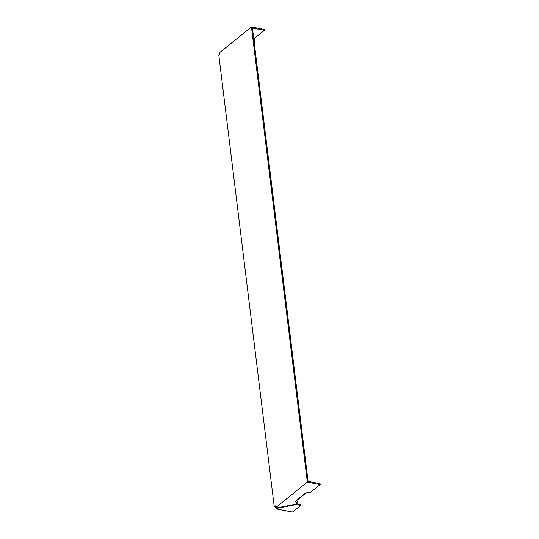 <?xml version="1.0" encoding="UTF-8"?>
<svg xmlns="http://www.w3.org/2000/svg" width="539" height="539" viewBox="0 0 539 539"><rect width="100%" height="100%" fill="white"/><g stroke="black" fill="none" stroke-linecap="round" stroke-linejoin="round"><path stroke-width="0.81" d="M275.975 507.111L276.5 508.984L292.455 512.05L300.668 505.427L300.553 504.524L296.423 503.729M277.841 507.698L277.902 508.156L276.5 508.984M275.362 505.899L274.263 506.781L218.827 55.247L219.919 54.365L219.892 52.391L251.457 26.95L307.345 482.109L275.779 507.556L275.362 505.899M275.672 507.051L274.263 506.781M275.779 507.556L277.679 507.731L295.918 504.127L297.447 502.9A4.09 1.833 -7 0 1 295.695 501.081A4.09 1.833 -7 0 1 296.221 500.475L304.434 493.852A4.09 1.833 -7 0 1 310.046 492.747L320.173 484.581L307.345 482.109M254.078 41.51A3.342 1.496 -7 0 1 254.206 41.537L254.819 38.047L264.4 30.325L252.427 28.021L252.535 28.931L308.086 481.367L320.065 483.672L320.173 484.581M297.447 502.9L298.067 499.41A2.318 1.038 -7 0 1 297.669 499.303M298.067 499.41L305.923 493.077M254.819 38.047A5.107 2.291 173 0 0 253.64 37.912M264.4 30.325L264.292 29.416L251.457 26.95M277.902 508.156L296.14 504.558L300.668 505.427M296.073 504.012L296.14 504.558"/></g></svg>
